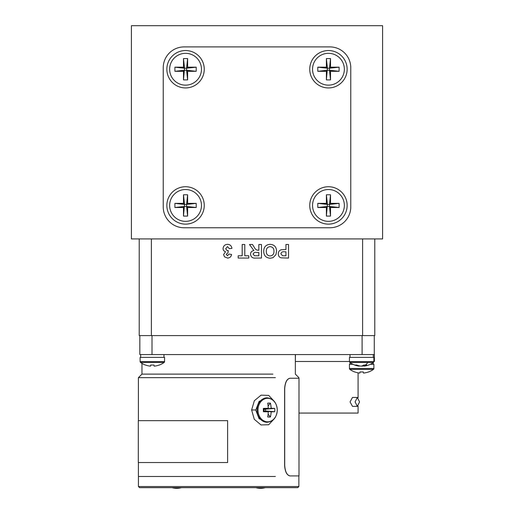 <?xml version="1.0" encoding="UTF-8"?>
<svg xmlns="http://www.w3.org/2000/svg" width="514" height="514" viewBox="0 0 514 514"><rect width="100%" height="100%" fill="white"/><g stroke="black" fill="none" stroke-linecap="round" stroke-linejoin="round"><path stroke-width="0.77" d="M270.12 255.966C272.767 255.625 274.046 254.064 273.956 251.288C274.026 248.525 272.748 246.964 270.12 246.591C267.492 246.971 266.22 248.551 266.316 251.327C266.22 254.089 267.486 255.638 270.12 255.966M258.844 255.792L258.844 252.496L256.749 252.496C254.873 252.104 253.665 252.663 253.119 254.179L254.565 255.754L258.844 255.792M263.708 251.262C263.791 246.99 265.924 244.677 270.113 244.33C274.309 244.651 276.455 246.938 276.558 251.198L275.954 254.642L273.011 257.694L270.152 258.227C265.937 257.88 263.791 255.554 263.708 251.262M258.844 250.234L258.844 244.503L261.453 244.503L261.453 258.054L255.766 258.054C252.715 258.401 250.96 257.148 250.511 254.302C250.626 252.149 251.757 250.903 253.91 250.575L249.47 244.503L252.515 244.503L254.443 247.581C255.233 249.29 256.505 250.17 258.266 250.234L258.844 250.234M242.178 255.792L242.178 244.503L244.78 244.503L244.78 255.792L248.776 255.792L248.776 258.054L238.181 258.054L238.181 255.792L242.178 255.792M223.07 248.564C223.372 245.917 224.862 244.503 227.548 244.33C230.079 244.491 231.538 245.833 231.93 248.352L229.328 248.673L227.49 246.591L225.678 248.737L227.246 250.755L228.28 250.562L228.036 252.67L226.199 254.353L227.49 255.792L228.974 254.057L231.583 254.449C231.178 256.743 229.822 257.944 227.509 258.054L224.522 256.833L223.596 254.578L225.543 251.731C223.95 251.282 223.127 250.228 223.07 248.564M284.557 255.792L285.938 255.792L285.938 251.802L284.377 251.802C282.494 251.487 281.338 252.162 280.901 253.807L282.501 255.702L284.557 255.792M285.938 249.541L285.938 244.503L288.54 244.503L288.54 258.054L280.997 257.848C279.179 257.161 278.28 255.824 278.299 253.852C278.312 251.738 279.32 250.369 281.319 249.74L285.938 249.541M374.777 238.926L374.777 335.603L139.223 335.603L139.223 238.926M295.447 354.576L295.344 361.503M355.097 401.909L357.326 406.375L359.562 401.909L357.326 397.444L355.097 401.909M357.326 397.444L352.495 397.444L350.053 401.909L352.495 406.375L357.326 406.375M358.085 406.111L358.085 413.076L299 413.076M358.085 397.714L358.085 372.823M349.436 361.503L295.447 361.503M374.385 361.503L374.385 354.576L139.84 354.576L139.84 335.603M183.485 216.092L184.52 204.399L186.588 204.399L186.588 206.467L184.52 206.467L183.485 207.502L174.895 207.502L174.895 203.371L184.52 204.399L183.485 203.371L183.485 194.774L187.616 194.774L186.588 204.399L187.616 203.371L196.213 203.371L196.213 207.502L186.588 206.467L187.616 207.502L187.616 216.092L183.485 216.092L183.485 207.502M187.616 216.092L186.588 206.467M183.485 194.774L184.52 204.399M187.616 194.774L187.616 203.371M196.213 203.371L186.588 204.399M174.895 207.502L184.52 206.467M185.554 189.525A15.908 15.908 0 0 0 169.646 205.433A15.908 15.908 0 0 0 185.554 221.341A15.908 15.908 0 0 0 201.462 205.433A15.908 15.908 0 0 0 185.554 189.525M174.895 203.371L183.485 203.371M196.213 207.502L187.616 207.502M183.485 79.901L184.52 68.208L186.588 68.208L186.588 70.27L184.52 70.27L183.485 71.305L174.895 71.305L174.895 67.173L184.52 68.208L183.485 67.173L183.485 58.577L187.616 58.577L186.588 68.208L187.616 67.173L196.213 67.173L196.213 71.305L186.588 70.27L187.616 71.305L187.616 79.901L183.485 79.901L183.485 71.305M187.616 79.901L186.588 70.27M183.485 58.577L184.52 68.208M187.616 58.577L187.616 67.173M196.213 67.173L186.588 68.208M174.895 71.305L184.52 70.27M185.554 53.327A15.908 15.908 0 0 0 169.646 69.236A15.908 15.908 0 0 0 185.554 85.144A15.908 15.908 0 0 0 201.462 69.236A15.908 15.908 0 0 0 185.554 53.327M174.895 67.173L183.485 67.173M196.213 71.305L187.616 71.305M163.972 357.371L163.972 354.576M171.92 487.651A18.125 18.125 0 0 0 181.551 487.651M374.276 354.576L374.276 335.603M373.286 357.371L373.286 354.576L373.286 357.371M370.395 364.291L373.884 364.291L373.884 368.493A1.118 1.118 0 0 1 373.421 369.399A20.007 20.007 0 0 1 368.634 371.969L368.589 371.911A20.001 19.905 180 0 1 363.43 373.068L363.314 371.911A18.986 14.797 0 0 1 361.657 371.969A18.986 14.797 0 0 1 360.006 371.911L359.89 373.068A20.001 19.905 180 0 1 354.731 371.911L354.686 371.969A20.007 20.007 0 0 1 349.893 369.399A1.118 1.118 0 0 1 349.436 368.493L349.436 364.291L352.919 364.291M363.43 373.068L363.314 371.911M270.415 416.989A18.967 9.734 -155.2 0 1 267.71 416.989A19.982 9.753 -90 0 0 268.276 411.83A19.982 1.651 -176.7 0 1 263.386 411.714A18.967 1.253 -90 0 1 263.38 410.063A18.967 1.253 -90 0 1 263.386 408.412A19.982 1.651 -3.3 0 1 268.276 408.289A19.982 9.753 -90 0 0 267.71 403.137A18.967 9.734 -24.8 0 1 270.415 403.137A19.982 13.049 90 0 1 271.174 408.289A19.982 1.651 -3.3 0 1 274.739 408.412A18.967 18.208 90 0 1 274.804 410.063A18.967 18.208 90 0 1 274.739 411.714A19.982 1.651 -176.7 0 1 271.174 411.83A19.982 13.049 90 0 1 270.415 416.989L268.102 414.162M271.174 411.83L265.487 410.956L265.487 409.17L264.023 409.17L264.023 410.956L265.783 411.316M263.386 411.714L264.023 410.956L268.276 411.83M271.174 408.289L265.487 409.17L265.783 408.803M268.102 405.964L270.415 403.137M268.276 408.289L264.023 409.17L263.386 408.412M265.487 409.17L274.739 408.412M265.487 410.956L274.739 411.714M267.1 422.283L259.101 418.711L255.747 410.063L259.127 401.389L267.1 397.836A12.227 10.017 90 0 0 257.084 410.063A12.227 10.017 90 0 0 267.1 422.283C273.3 421.576 276.705 417.503 277.316 410.063C276.705 402.623 273.3 398.549 267.1 397.836M275.388 476.484L138.414 476.484L275.388 476.484M272.883 374.115L141.96 374.115L272.883 374.115M275.388 377.661L138.414 377.661L275.388 377.661M274.277 401.357L268.706 395.394L261.067 395.15L254.359 400.727L251.622 409.954L254.276 419.27L260.983 424.937L268.668 424.744L274.277 418.769M329.898 227.76A20.875 20.875 0 0 0 350.773 206.885L350.773 67.784A20.875 20.875 0 0 0 329.898 46.909L184.102 46.909A20.875 20.875 0 0 0 163.227 67.784L163.227 206.885A20.875 20.875 0 0 0 184.102 227.76L329.898 227.76M309.749 205.433A18.697 18.697 0 0 0 328.446 224.13A18.697 18.697 0 0 0 347.143 205.433A18.697 18.697 0 0 0 328.446 186.736A18.697 18.697 0 0 0 309.749 205.433M166.857 205.433A18.697 18.697 0 0 0 185.554 224.13A18.697 18.697 0 0 0 204.251 205.433A18.697 18.697 0 0 0 185.554 186.736A18.697 18.697 0 0 0 166.857 205.433M166.857 69.236A18.697 18.697 0 0 0 185.554 87.939A18.697 18.697 0 0 0 204.251 69.236A18.697 18.697 0 0 0 185.554 50.539A18.697 18.697 0 0 0 166.857 69.236M309.749 69.236A18.697 18.697 0 0 0 328.446 87.939A18.697 18.697 0 0 0 347.143 69.236A18.697 18.697 0 0 0 328.446 50.539A18.697 18.697 0 0 0 309.749 69.236M373.286 364.291L373.286 362.576M361.657 366.019A20.001 10.447 -96.8 0 0 362.235 366.141A20.001 16.943 100.9 0 0 364.053 365.839M373.884 361.573L349.436 361.573L349.436 357.371L373.884 357.371L373.884 361.573L373.421 362.479A20.007 20.007 0 0 1 365.011 366.019A20.001 16.943 -100.9 0 1 364.092 366.141A20.001 10.447 -96.8 0 0 366.7 364.991A18.986 12.593 33.1 0 1 365.319 365.043A18.986 12.593 33.1 0 1 363.886 364.991A20.001 10.447 96.8 0 1 361.079 366.141A20.001 16.943 -100.9 0 1 356.626 364.991A18.986 7.768 -46.6 0 1 354.891 364.991A20.001 16.943 100.9 0 0 358.309 366.019A20.001 16.943 100.9 0 0 359.222 366.141L359.267 365.839M363.931 364.991L364.092 366.141M326.384 79.901L327.412 68.208L329.48 68.208L329.48 70.27L327.412 70.27L326.384 71.305L317.787 71.305L317.787 67.173L327.412 68.208L326.384 67.173L326.384 58.577L330.515 58.577L329.48 68.208L330.515 67.173L339.105 67.173L339.105 71.305L329.48 70.27L330.515 71.305L330.515 79.901L326.384 79.901L326.384 71.305M330.515 79.901L329.48 70.27M326.384 58.577L327.412 68.208M330.515 58.577L330.515 67.173M339.105 67.173L329.48 68.208M317.787 71.305L327.412 70.27M328.446 53.327A15.908 15.908 0 0 0 312.538 69.236A15.908 15.908 0 0 0 328.446 85.144A15.908 15.908 0 0 0 344.354 69.236A15.908 15.908 0 0 0 328.446 53.327M317.787 67.173L326.384 67.173M339.105 71.305L330.515 71.305M349.436 368.493L373.884 368.493A1.118 1.118 0 0 1 373.421 369.399L349.893 369.399M297.747 487.651L139.557 487.651L138.446 486.533L298.865 486.533L297.747 487.651M255.754 487.651A18.125 18.125 0 0 0 265.385 487.651M382.589 25.7L131.411 25.7L131.411 238.926L382.589 238.926L382.589 25.7M227.625 462.529L138.305 462.529L138.305 420.67L227.625 420.67L227.625 462.529M299 378.233L290.089 378.233C286.979 378.85 285.18 382.339 284.698 388.7L284.698 465.446C285.18 471.807 286.979 475.296 290.089 475.913L299 475.913L299 378.233M289.992 378.233L289.992 378.233C286.883 378.85 285.084 382.339 284.608 388.7L284.608 465.446C285.084 471.807 286.883 475.296 289.992 475.913L290.089 475.913M326.384 216.092L327.412 204.399L329.48 204.399L329.48 206.467L327.412 206.467L326.384 207.502L317.787 207.502L317.787 203.371L327.412 204.399L326.384 203.371L326.384 194.774L330.515 194.774L329.48 204.399L330.515 203.371L339.105 203.371L339.105 207.502L329.48 206.467L330.515 207.502L330.515 216.092L326.384 216.092L326.384 207.502M330.515 216.092L329.48 206.467M326.384 194.774L327.412 204.399M330.515 194.774L330.515 203.371M339.105 203.371L329.48 204.399M317.787 207.502L327.412 206.467M328.446 189.525A15.908 15.908 0 0 0 312.538 205.433A15.908 15.908 0 0 0 328.446 221.341A15.908 15.908 0 0 0 344.354 205.433A15.908 15.908 0 0 0 328.446 189.525M317.787 203.371L326.384 203.371M339.105 207.502L330.515 207.502M164.107 362.479A20.007 20.007 0 0 1 159.314 365.043L159.269 364.991A20.001 19.905 180 0 1 154.11 366.141L153.994 364.991A18.986 14.797 0 0 1 152.343 365.043A18.986 14.797 0 0 1 150.686 364.991L150.57 366.141A20.001 19.905 180 0 1 145.411 364.991L145.366 365.043A20.007 20.007 0 0 1 140.579 362.479A1.118 1.118 0 0 1 140.116 361.573L140.116 357.371L164.564 357.371L164.564 361.573A1.118 1.118 0 0 1 164.107 362.479L140.579 362.479M154.11 366.141L153.994 364.991M362.608 335.603L362.608 238.926M151.392 335.603L151.392 238.926M152.009 354.576L152.009 335.603M362.107 354.576L362.107 335.603M277.252 410.063A11.764 9.637 90 0 0 267.614 398.299A11.764 9.637 90 0 0 257.983 410.063A11.764 9.637 90 0 0 267.614 421.827A11.764 9.637 90 0 0 277.252 410.063M255.747 409.979L251.622 409.954M373.421 362.479L349.893 362.479A20.007 20.007 0 0 0 358.309 366.019M367.831 362.479A20.007 10.498 90 0 1 365.319 365.043M164.564 361.573L140.116 361.573M140.675 354.576L140.675 357.371M349.995 354.576L349.995 357.371M295.344 374.115L298.891 377.661L298.891 378.233L298.891 377.661L295.344 374.115L295.344 354.576L295.344 374.115M298.891 475.913L298.891 476.484L298.891 475.913M138.414 377.661L138.414 420.67L138.414 377.661L141.96 374.115L138.414 377.661M138.414 462.529L138.414 476.484L138.414 462.529M141.96 363.398L141.96 374.115L141.96 363.398M349.995 362.55L349.995 364.291M349.436 361.573L349.893 362.479M368.634 371.969A20.007 20.007 0 0 0 373.421 369.399M298.865 476.484L298.865 486.533M138.446 476.484L138.446 486.533"/></g></svg>
